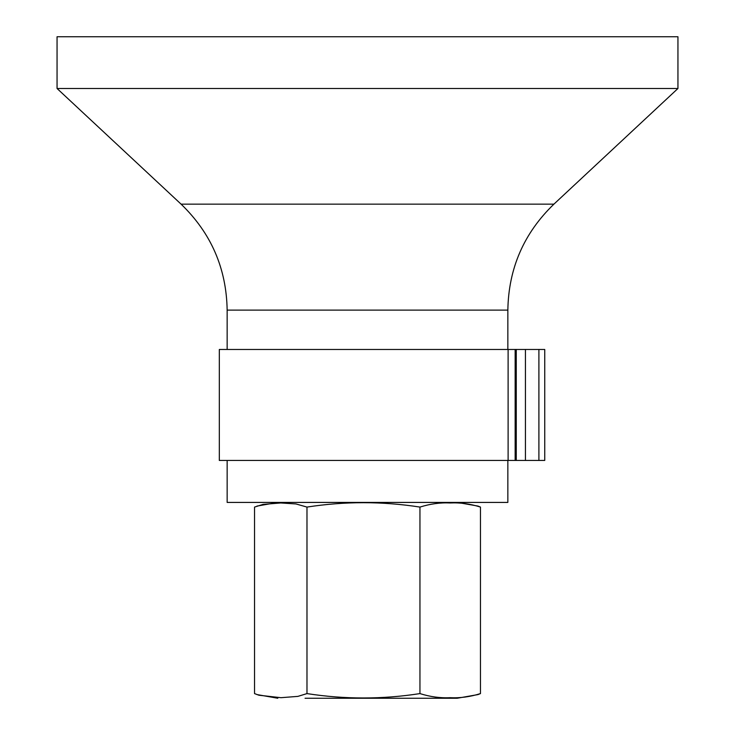 <?xml version="1.0" encoding="UTF-8"?>
<svg xmlns="http://www.w3.org/2000/svg" width="735" height="735" viewBox="0 0 735 735"><rect width="100%" height="100%" fill="white"/><g stroke="black" fill="none" stroke-linecap="round" stroke-linejoin="round"><path stroke-width="1.1" d="M508.115 460.45L515.152 460.45L515.152 349.474L508.115 349.474L508.115 460.45L219.324 460.45L219.324 349.474L508.115 349.474M515.152 460.45L516.264 460.45L516.264 349.474L515.152 349.474M516.264 460.45L544.745 460.45L544.745 349.474L516.264 349.474M457.207 502.418L478.026 506.084L480.469 507.076L480.469 693.592L478.026 694.575L457.207 698.25L334.076 698.25M457.207 698.25L305.053 698.25M480.469 507.076C470.198 503.842 460.11 502.474 450.206 502.97C440.311 502.474 430.223 503.842 419.951 507.086M419.951 693.592L419.951 507.076C382.292 501.242 344.642 501.242 306.982 507.076L295.975 503.944L280.761 502.97L263.139 504.375L254.531 507.076L254.531 693.592L258.922 695.227L280.972 697.69L297.886 696.385L306.982 693.592C344.632 699.426 382.292 699.426 419.951 693.592C430.223 696.826 440.311 698.195 450.206 697.69C460.11 698.195 470.198 696.826 480.469 693.583M306.982 693.592L306.982 507.076M227.152 460.45L227.152 502.418L507.848 502.418L507.848 460.45M620.046 88.494L677.946 88.494L677.946 36.75L57.054 36.75L57.054 88.494L620.046 88.494M538.902 349.474L538.902 460.45M227.152 349.474L227.152 310.106L507.848 310.106C508.537 268.413 523.899 233.096 553.914 204.146L677.946 88.494M227.152 310.106C226.463 268.413 211.101 233.096 181.086 204.146L553.914 204.146M525.442 349.474L525.442 460.45M256.974 506.084L277.793 502.418M256.974 694.575L277.793 698.25M507.848 349.474L507.848 310.106M181.086 204.146L57.054 88.494"/></g></svg>
